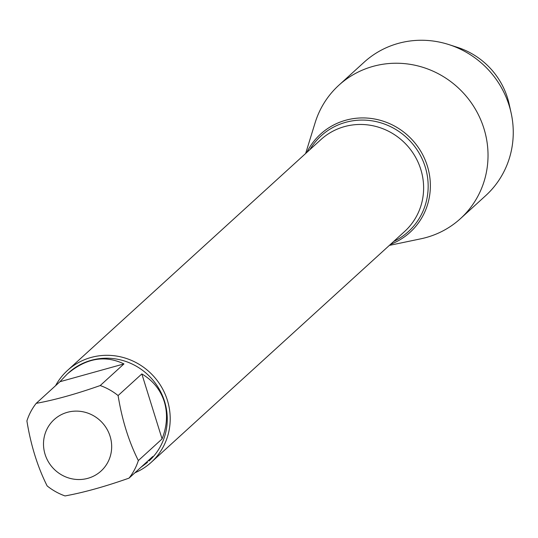 <?xml version="1.0" encoding="UTF-8"?>
<svg xmlns="http://www.w3.org/2000/svg" width="538" height="538" viewBox="0 0 538 538"><rect width="100%" height="100%" fill="white"/><g stroke="black" fill="none" stroke-linecap="round" stroke-linejoin="round"><path stroke-width="0.81" d="M45.084 433.769A34.809 33.477 -132.3 0 0 77.593 479.513A34.809 33.477 -132.3 0 0 110.088 436.284A34.809 33.477 -132.3 0 0 77.58 411.14A34.809 33.477 -132.3 0 0 45.084 433.769M26.9 420.924C30.814 445.175 37.559 466.836 47.142 485.922A59.671 57.384 -132.3 0 0 65.031 495.935C83.538 492.579 104.876 486.648 129.053 478.127A59.671 57.384 -132.3 0 0 138.347 460.555C128.764 441.469 122.012 419.808 118.098 395.558A59.671 57.384 -132.3 0 0 100.216 385.544C76.04 394.058 54.701 399.996 36.194 403.352A59.671 57.384 -132.3 0 0 26.9 420.924M100.216 385.544L123.955 363.917C104.829 354.771 85.892 358.167 67.156 374.112L68.649 372.747A59.671 57.384 47.7 0 1 164.547 401.361A59.671 57.384 47.7 0 1 149.019 460.972L152.792 456.5L129.053 478.127M138.347 460.555L162.079 438.927C167.123 425.982 167.849 413.547 164.272 401.617C160.445 389.781 152.974 380.554 141.837 373.93L118.098 395.558M140.949 467.287L147.526 462.33M67.156 374.112L59.926 381.724L36.194 403.352M55.569 385.699A62.159 59.779 47.7 0 1 67.479 370.453A62.159 59.779 47.7 0 1 153.532 376.143A62.159 59.779 47.7 0 1 151.198 462.35A62.159 59.779 47.7 0 1 134.91 472.794M306.801 152.442A66.43 63.887 47.7 0 1 412.545 140.189A66.43 63.887 47.7 0 1 390.514 244.339A66.43 63.887 -132.3 0 0 427.34 165.96A66.43 63.887 -132.3 0 0 370.05 118.333A66.43 63.887 -132.3 0 0 306.801 152.442M59.926 381.724L123.955 363.917M141.837 373.93L162.079 438.927M389.357 245.389L420.857 238.811A90.249 86.8 -132.3 0 0 460.427 218.657A90.249 86.8 -132.3 0 0 483.918 128.495A90.249 86.8 -132.3 0 0 338.873 85.219A90.249 86.8 -132.3 0 0 315.127 122.745L305.645 153.491M460.427 218.657L485.653 195.677A90.249 86.8 -132.3 0 0 511.1 112.846A90.249 86.8 -132.3 0 0 509.143 105.515A90.249 86.8 -132.3 0 0 448.934 44.607A90.249 86.8 -132.3 0 0 364.098 62.24L338.873 85.219M511.1 112.846L509.13 103.995A74.863 71.998 -132.3 0 0 507.509 97.916A74.863 71.998 -132.3 0 0 457.562 47.391L448.934 44.607M151.198 462.35L404.616 231.495A62.159 59.779 -132.3 0 0 406.95 145.287A62.159 59.779 -132.3 0 0 320.904 139.598L67.479 370.453M309.922 149.598A64.775 62.294 47.7 0 1 410.79 141.79A64.775 62.294 47.7 0 1 393.634 241.495"/></g></svg>
